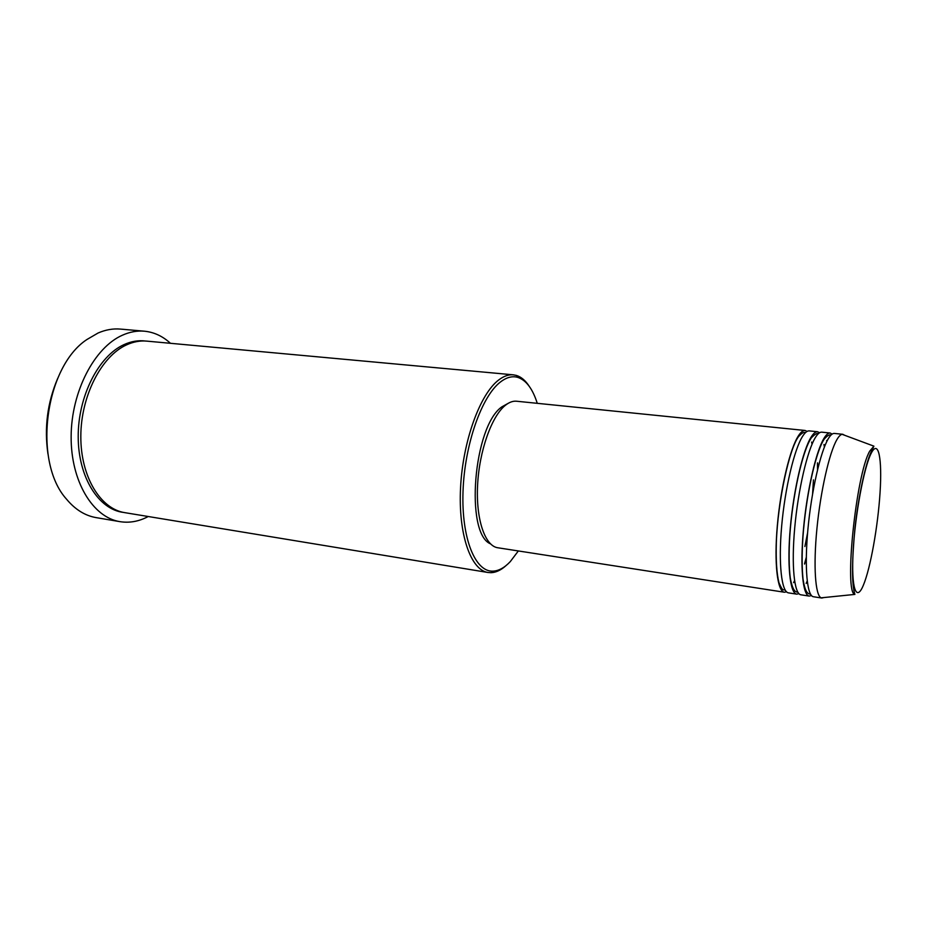 <?xml version="1.0" encoding="UTF-8"?>
<svg xmlns="http://www.w3.org/2000/svg" width="927" height="927" viewBox="0 0 927 927"><rect width="100%" height="100%" fill="white"/><g stroke="black" fill="none" stroke-linecap="round" stroke-linejoin="round"><path stroke-width="1.39" d="M786.548 591.843L784.381 592.237C777.347 591.472 773.999 563.187 777.347 525.412C780.65 487.706 790.059 448.506 798.483 435.713C800.882 432.028 803.095 430.279 805.111 430.476L807.104 431.391M798.947 593.697L796.756 594.149L788.495 592.874C781.542 592.121 778.298 563.813 781.67 525.991C784.995 488.228 794.358 448.969 802.701 436.153C805.076 432.445 807.266 430.696 809.259 430.893L817.579 431.739L819.572 432.735M796.756 594.149C789.989 593.442 786.93 565.076 790.36 527.15C793.744 489.282 803.002 449.896 811.171 437.023C813.5 433.315 815.633 431.542 817.579 431.739M811.449 595.54L809.236 596.084L800.905 594.798C794.23 594.103 791.264 565.713 794.729 527.741C798.135 489.815 807.347 450.36 815.424 437.463C817.73 433.743 819.839 431.97 821.751 432.156L830.14 433.013L832.145 434.103M809.236 596.084C802.747 595.424 799.978 566.988 803.489 528.911C806.942 490.881 816.061 451.298 823.964 438.344C826.224 434.612 828.274 432.828 830.14 433.013M823.802 597.567L821.809 598.042L813.408 596.733C807.035 596.084 804.346 567.625 807.892 529.491C811.38 491.414 820.441 451.773 828.251 438.795C830.488 435.041 832.516 433.257 834.346 433.43L842.805 434.288L844.601 435.25M537.266 403.326C532.701 388.888 526.235 380.244 517.892 377.416C512.388 375.783 506.605 377.289 500.534 381.924C481.716 396.061 464.52 444.751 463.013 491.588C461.356 538.506 475.342 572.237 493.06 571.136C498.842 570.847 504.589 567.66 510.29 561.6L518.344 550.951M506.212 565.435C501.194 570.024 496.177 572.446 491.148 572.689L488.019 572.492C470.777 570.105 458.123 534.242 460.568 487.556C462.874 440.928 480.082 393.929 498.703 379.966C503.755 376.119 508.633 374.404 513.361 374.832L516.432 375.435C521.229 376.93 525.482 380.533 529.19 386.246M144.403 331.194L120.394 329.085C113.024 328.448 105.597 329.745 98.1 333.002L86.999 339.467C44.716 367.034 32.561 461.831 66.535 499.178C75.191 509.572 85.087 515.725 96.223 517.637L119.989 521.658C92.943 517.509 70.765 481.461 71.136 436.443C71.321 391.472 94.473 347.416 122.422 335.203C129.815 331.901 137.15 330.568 144.403 331.194C154.044 332.156 162.723 336.188 170.452 343.303M488.019 572.492L124.809 512.654C100.44 508.993 80.568 476.605 80.823 436.223C80.916 395.887 101.483 356.142 126.57 344.867C133.372 341.762 140.116 340.51 146.79 341.124L513.361 374.832M823.025 440.024L823.199 440.742M823.964 444.473L824.37 447.069M807.197 581.02L806.154 583.431M813.095 434.346L813.535 435.273M817.185 454.693L817.232 455.273M817.568 462.84L817.637 469.294M806.281 557.822L804.59 564.056M810.604 437.973L810.801 438.656M811.623 442.063L812.029 444.242M813.663 467.127L813.674 467.753M813.442 479.873L812.608 493.755M807.591 532.886L804.891 546.524M794.543 580.661L793.605 582.654M784.381 592.237L497.799 547.764C485.041 546.061 475.875 519.583 477.579 485.389C479.201 451.229 491.53 416.374 505.227 405.423C509.132 402.26 512.921 400.858 516.582 401.229L805.111 430.476M490.441 543.825C464.821 533.396 473.454 426.142 501.889 406.837L508.471 403.175M821.809 598.042L821.137 597.834C815.285 595.412 813.222 566.212 816.93 528.564C820.592 490.951 829.375 452.48 836.872 439.676C838.761 436.408 840.499 434.624 842.098 434.323L842.805 434.288M825.575 435.957L825.98 436.907M47.961 453.975C44.148 427.926 47.381 402.77 57.636 378.529M148.25 516.513C138.98 521.449 129.56 523.164 119.989 521.658M863.35 585.25C870.465 568.378 877.95 526.269 880.059 492.492C882.261 458.541 878.483 438.83 871.206 453.268C863.976 467.15 855.1 514.705 853.141 551.426C851.067 588.355 856.235 602.62 863.35 585.25M869.688 451.194L873.906 446.154L870.986 452.283C865.528 464.149 858.425 496.072 854.937 528.413C851.774 562.805 851.762 584.798 854.903 594.404C843.86 593.755 855.922 474.786 869.688 451.194M123.546 512.422C98.841 509.63 78.285 477.556 78.204 436.907C77.949 396.304 98.633 355.968 123.998 344.624C131.252 341.321 138.424 340.128 145.516 341.032M805.528 432.573C804.879 433.268 804.578 430.14 798.622 436.501C789.63 447.811 777.788 500.626 776.351 542.504C775.829 560.163 776.687 573.581 778.958 582.747C783.361 592.62 783.014 588.796 785.308 590.302M818.147 433.871C817.301 432.735 815.03 434.056 811.334 437.857C802.272 451.067 792.353 496.594 789.758 536.293C788.773 553.176 788.947 567.011 790.256 577.822C792.805 591.739 795.748 591.924 797.857 592.226M830.882 435.18C829.595 434.195 827.347 435.539 824.138 439.213C815.401 452.422 805.702 497.648 802.921 537.359C801.843 554.242 801.89 568.158 803.037 579.108C805.273 593.187 808.135 593.848 810.499 594.184M517.892 377.416L516.432 375.435M873.906 446.154L842.098 434.323M854.903 594.404L821.137 597.834M493.06 571.136L491.148 572.689M825.018 436.721L825.447 437.474M826.652 440.499L826.896 441.31M812.504 435.076L812.967 435.806M817.058 455.099L817.093 455.678M817.452 463.245L817.521 469.746M806.293 557.359L804.578 563.628"/></g></svg>
